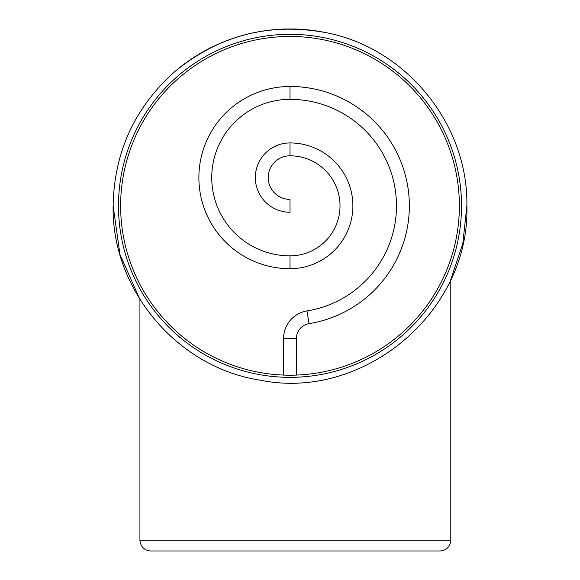 <?xml version="1.0" encoding="UTF-8"?>
<svg xmlns="http://www.w3.org/2000/svg" width="580" height="580" viewBox="0 0 580 580"><rect width="100%" height="100%" fill="white"/><g stroke="black" fill="none" stroke-linecap="round" stroke-linejoin="round"><path stroke-width="0.87" d="M287.781 375.18L283.569 375.072L283.569 338.459A27.869 27.869 0 0 1 306.994 310.945A106.481 106.481 0 0 0 396.14 197.301A106.481 106.481 0 0 0 290 99.347A78.257 78.257 0 0 0 211.743 177.596A78.257 78.257 0 0 0 290 255.852A50.025 50.025 0 0 0 340.025 205.827A50.025 50.025 0 0 0 290 155.803A21.793 21.793 0 0 0 268.207 177.596A21.793 21.793 0 0 0 290 199.397L290 212.258A34.662 34.662 0 0 1 255.338 177.596A34.662 34.662 0 0 1 290 142.934A62.886 62.886 0 0 1 352.887 205.827A62.886 62.886 0 0 1 290 268.714A91.118 91.118 0 0 1 198.882 177.596A91.118 91.118 0 0 1 290 86.478A119.35 119.35 0 0 1 408.965 196.272A119.35 119.35 0 0 1 309.046 323.64A15.007 15.007 0 0 0 296.431 338.459L296.431 375.072L288.564 375.188M118.487 205.827A171.513 171.513 0 0 0 290 377.341A171.513 171.513 0 0 0 461.513 205.827A171.513 171.513 0 0 0 290 34.314A171.513 171.513 0 0 0 118.487 205.827M459.375 205.827A169.375 169.375 0 0 0 290 36.453A169.375 169.375 0 0 0 120.625 205.827A169.375 169.375 0 0 0 290 375.195A169.375 169.375 0 0 0 459.375 205.827M286.426 375.159L288.927 375.195M289.775 375.195L291.254 375.195M292.443 375.18L293.567 375.159M294.546 375.137L296.431 375.072M440.075 551C446.542 550.318 450.116 546.744 450.798 540.277L450.798 279.509L462.811 243.535L466.878 205.827C470.329 311.75 363.341 401.679 259.594 380.067C177.045 367.307 111.505 289.34 113.122 205.827L119.959 254.511L139.925 299.432L139.925 540.277L450.798 540.277C450.116 546.744 446.542 550.318 440.075 551L150.641 551C144.181 550.318 140.606 546.744 139.925 540.277C140.606 546.744 144.181 550.318 150.641 551M306.994 310.945L309.046 323.64M290 99.347L290 86.478M290 255.852L290 268.714M290 155.803L290 142.934M283.569 338.459L296.431 338.459M466.878 205.827C468.372 124.279 406.022 47.698 325.866 32.625C269.656 22.294 219.407 35.191 175.131 71.325C134.835 107.112 114.166 151.946 113.122 205.827C114.166 151.946 134.835 107.112 175.131 71.325C195.953 53.657 219.581 41.383 246.014 34.51C272.491 27.797 299.106 27.166 325.866 32.625C406.022 47.698 468.372 124.279 466.878 205.827"/></g></svg>
